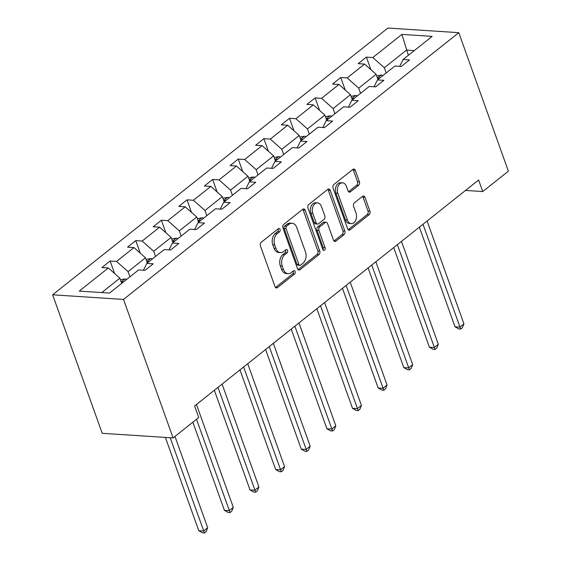<?xml version="1.0" encoding="UTF-8"?>
<svg xmlns="http://www.w3.org/2000/svg" width="561" height="561" viewBox="0 0 561 561"><rect width="100%" height="100%" fill="white"/><g stroke="black" fill="none" stroke-linecap="round" stroke-linejoin="round"><path stroke-width="0.84" d="M280.051 229.365A1.823 1.262 93.7 0 0 279.041 228.446A1.823 1.262 93.7 0 0 278.354 228.678L261.223 242.31A2.609 1.802 93.7 0 0 260.416 245.858L275.023 286.643A2.609 1.802 93.7 0 0 276.461 287.961A2.609 1.802 93.7 0 0 277.443 287.625L294.574 273.992A1.823 1.262 93.7 0 0 295.135 271.51A1.823 1.262 93.7 0 0 294.125 270.584A1.823 1.262 93.7 0 0 293.438 270.823L291.222 272.583A8.338 5.764 93.7 0 1 288.088 273.656A8.338 5.764 93.7 0 1 283.466 269.441L282.253 266.04A8.338 5.764 93.7 0 1 284.813 254.687L287.036 252.92A1.823 1.262 93.7 0 0 287.59 250.437A1.823 1.262 93.7 0 0 286.58 249.519A1.823 1.262 93.7 0 0 285.9 249.75L283.677 251.517A8.338 5.764 93.7 0 1 280.542 252.59A8.338 5.764 93.7 0 1 275.921 248.369L274.708 244.968A8.338 5.764 93.7 0 1 277.274 233.614L279.49 231.854A1.823 1.262 93.7 0 0 280.051 229.365M280.542 252.59L278.628 252.464A8.338 5.764 93.7 0 1 274.006 248.243L272.793 244.848A8.338 5.764 93.7 0 1 275.353 233.488L277.569 231.728A1.823 1.262 93.7 0 0 278.13 229.246A1.823 1.262 93.7 0 0 278.004 228.958M277.443 287.625L275.535 287.498L292.66 273.866A1.823 1.262 93.7 0 0 293.221 271.384A1.823 1.262 93.7 0 0 293.094 271.096M288.088 273.656L286.166 273.537A8.338 5.764 93.7 0 1 281.552 269.315L280.339 265.914A8.338 5.764 93.7 0 1 282.898 254.561L285.114 252.801A1.823 1.262 93.7 0 0 285.675 250.311A1.823 1.262 93.7 0 0 285.549 250.031M358.605 185.347A2.609 1.802 93.7 0 0 359.405 181.799L355.309 170.362A2.609 1.802 93.7 0 0 353.865 169.043A2.609 1.802 93.7 0 0 352.883 169.38L333.858 184.513A2.609 1.802 93.7 0 0 333.059 188.061L347.659 228.846A2.609 1.802 93.7 0 0 349.103 230.164A2.609 1.802 93.7 0 0 350.085 229.828L369.11 214.688A2.609 1.802 93.7 0 0 369.909 211.139L364.966 197.325A2.609 1.802 93.7 0 0 363.521 196.006A2.609 1.802 93.7 0 0 362.539 196.336L354.398 202.816A2.609 1.802 93.7 0 0 353.598 206.364L356.053 213.222A6.97 4.818 93.7 0 1 355.723 220.291A6.97 4.818 93.7 0 1 351.284 223.608A6.97 4.818 93.7 0 1 347.42 220.08L337.813 193.236A6.97 4.818 93.7 0 1 338.136 186.161A6.97 4.818 93.7 0 1 342.575 182.844A6.97 4.818 93.7 0 1 346.439 186.371L348.037 190.845A2.609 1.802 93.7 0 0 349.482 192.164A2.609 1.802 93.7 0 0 350.464 191.827L358.605 185.347L356.691 185.228A2.609 1.802 93.7 0 0 357.49 181.68L353.395 170.235A2.609 1.802 93.7 0 0 352.883 169.38M123.511 299.427L173.097 437.924L198.727 417.531L194.59 405.989L478.617 180.011L482.748 191.553L508.371 171.168L458.786 32.671L123.511 299.427L52.629 294.805L387.903 28.05L458.786 32.671M305.163 210.256A2.609 1.802 93.7 0 0 303.718 208.937A2.609 1.802 93.7 0 0 302.737 209.274L283.712 224.414A2.609 1.802 93.7 0 0 282.912 227.962L297.512 268.747A2.609 1.802 93.7 0 0 298.957 270.065A2.609 1.802 93.7 0 0 299.939 269.729L318.964 254.589A2.609 1.802 93.7 0 0 319.763 251.04L305.163 210.256L303.249 210.137A2.609 1.802 93.7 0 0 302.737 209.281M308.788 204.463L327.813 189.323A2.609 1.802 93.7 0 1 328.795 188.994A2.609 1.802 93.7 0 1 330.24 190.312L344.84 231.09A2.609 1.802 93.7 0 1 344.04 234.638L335.892 241.118A2.609 1.802 93.7 0 1 334.917 241.454A2.609 1.802 93.7 0 1 333.472 240.136L327.547 223.594A2.609 1.802 93.7 0 0 326.109 222.275A2.609 1.802 93.7 0 0 325.128 222.612L319.721 226.91A2.609 1.802 93.7 0 0 318.921 230.459L325.085 247.681A1.823 1.262 93.7 0 1 325.001 249.533A1.823 1.262 93.7 0 1 323.837 250.395A1.823 1.262 93.7 0 1 322.827 249.477L307.982 208.012A2.609 1.802 93.7 0 1 308.788 204.463M399.663 66.359L403.078 59.515L409.495 59.936L401.283 66.464L394.867 66.051L377.455 79.9L383.871 80.321L375.66 86.857L369.236 86.436L351.824 100.293L358.241 100.714L350.029 107.249L343.613 106.828L326.2 120.678L332.617 121.099L324.405 127.635L317.989 127.214L300.577 141.07L306.993 141.491L298.775 148.027L292.358 147.606L274.946 161.463L281.363 161.877L273.151 168.412L266.734 167.991L249.322 181.848L255.739 182.269L247.527 188.805L241.111 188.384L223.699 202.24L230.115 202.654L221.897 209.19L215.48 208.769L198.068 222.626L204.485 223.047L196.273 229.582L189.856 229.161L172.444 243.018L178.861 243.432L170.649 249.968L164.233 249.554L146.814 263.404L153.237 263.824L145.019 270.36L138.602 269.939L109.528 293.073L79.255 291.103L108.336 267.969L101.92 267.548L110.131 261.012L116.548 261.433L133.96 247.576L127.543 247.156L135.755 240.62L142.171 241.041L159.583 227.191L153.167 226.77L161.386 220.235L167.802 220.655L185.214 206.799L178.798 206.378L187.009 199.842L193.426 200.263L210.838 186.406L204.421 185.993L212.633 179.457L219.049 179.878L236.462 166.021L230.045 165.6L238.264 159.065L244.68 159.485L262.092 145.629L255.676 145.215L263.887 138.679L270.304 139.093L287.716 125.243L281.299 124.823L289.511 118.287L295.928 118.708L313.347 104.851L306.923 104.437L315.142 97.902L321.558 98.315L338.97 84.466L332.554 84.045L340.765 77.509L347.182 77.93L364.594 64.073L358.177 63.659L366.389 57.124L372.813 57.538L401.886 34.403L432.152 36.381L403.078 59.515M360.562 93.343L358.703 88.147L376.115 74.297L377.974 79.487M376.115 74.297L364.594 64.073M358.703 88.147L347.182 77.93M374.033 86.752L377.455 79.9M334.931 113.729L333.073 108.539L350.485 94.683L352.35 99.879M350.485 94.683L338.97 84.466M333.073 108.539L321.558 98.315M348.409 107.137L351.824 100.293M309.307 134.121L307.449 128.925L324.861 115.075L326.719 120.264M324.861 115.075L313.347 104.851M307.449 128.925L295.928 118.708M322.785 127.529L326.2 120.678M283.684 154.513L281.825 149.317L299.237 135.46L301.096 140.657M299.237 135.46L287.716 125.243M281.825 149.317L270.304 139.093M297.155 147.922L300.577 141.07M258.053 174.899L256.195 169.703L273.607 155.853L275.465 161.042M273.607 155.853L262.092 145.629M256.195 169.703L244.68 159.485M271.531 168.307L274.946 161.463M232.429 195.291L230.571 190.095L247.983 176.238L249.841 181.434M247.983 176.238L236.462 166.021M230.571 190.095L219.049 179.878M245.907 188.699L249.322 181.848M206.806 215.676L204.94 210.48L222.359 196.63L224.218 201.82M222.359 196.63L210.838 186.406M204.94 210.48L193.426 200.263M220.277 209.085L223.699 202.24M181.175 236.069L179.317 230.873L196.729 217.016L198.587 222.212M196.729 217.016L185.214 206.799M179.317 230.873L167.802 220.655M194.653 229.477L198.068 222.626M155.551 256.454L153.693 251.258L171.105 237.408L172.963 242.604M171.105 237.408L159.583 227.191M153.693 251.258L142.171 241.041M169.029 249.862L172.444 243.018M129.928 276.846L128.062 271.65L145.474 257.794L147.34 262.99M145.474 257.794L133.96 247.576M128.062 271.65L116.548 261.433M143.399 270.255L146.814 263.404M101.772 292.569L119.851 278.186L121.709 283.382M119.851 278.186L108.336 267.969M173.097 437.924L102.214 433.302L52.629 294.805M465.518 190.431L482.748 191.553M414.256 50.623L406.501 50.118L384.327 67.762L386.185 72.951M408.366 55.308L401.886 34.403M384.327 67.762L372.813 57.538M114.612 273.537L110.131 261.012M140.243 253.151L135.755 240.62M165.867 232.759L161.386 220.235M191.49 212.374L187.009 199.842M217.121 191.981L212.633 179.457M242.745 171.596L238.264 159.065M268.368 151.204L263.887 138.679M293.999 130.818L289.511 118.287M319.623 110.426L315.142 97.902M345.253 90.033L340.765 77.509M370.877 69.648L366.389 57.124M299.939 269.729L298.031 269.603L317.049 254.463A2.609 1.802 93.7 0 0 317.849 250.914L303.249 210.137M286.622 226.174A1.823 1.262 93.7 0 0 286.061 228.657L298.88 264.455A1.823 1.262 93.7 0 0 299.89 265.381A1.823 1.262 93.7 0 0 300.577 265.143L302.912 263.284A8.338 5.764 93.7 0 0 305.479 251.931L296.72 227.457A8.338 5.764 93.7 0 0 292.099 223.243A8.338 5.764 93.7 0 0 288.964 224.316L286.622 226.174L284.708 226.048A1.823 1.262 93.7 0 0 284.147 228.53L286.061 228.657M299.89 265.381L297.975 265.255A1.823 1.262 93.7 0 1 296.965 264.329L284.147 228.53M292.099 223.243L290.184 223.117A8.338 5.764 93.7 0 0 287.043 224.19L288.964 224.316M284.708 226.048L287.043 224.19M335.892 241.118L333.984 240.992L342.119 234.512A2.609 1.802 93.7 0 0 342.925 230.964L328.318 190.186A2.609 1.802 93.7 0 0 327.813 189.33M326.109 222.275L324.188 222.156A2.609 1.802 93.7 0 0 323.213 222.486L317.807 226.784A2.609 1.802 93.7 0 0 317.007 230.333L323.171 247.555L325.085 247.681M322.926 249.694A1.823 1.262 93.7 0 0 323.171 247.555M321.404 206.434A6.97 4.818 93.7 0 0 317.547 202.907A6.97 4.818 93.7 0 0 313.101 206.224A6.97 4.818 93.7 0 0 312.779 213.299L316.166 222.759A2.609 1.802 93.7 0 0 317.61 224.077A2.609 1.802 93.7 0 0 318.585 223.741L323.992 219.442A2.609 1.802 93.7 0 0 324.791 215.894L321.404 206.434M317.547 202.907L315.626 202.78A6.97 4.818 93.7 0 0 311.187 206.097A6.97 4.818 93.7 0 0 310.864 213.173L312.779 213.299M317.61 224.077L315.689 223.951A2.609 1.802 93.7 0 1 314.251 222.633L310.864 213.173M348.549 191.701L356.691 185.228M342.575 182.844L340.66 182.718A6.97 4.818 93.7 0 0 336.221 186.035A6.97 4.818 93.7 0 0 335.892 193.11L337.813 193.236M351.284 223.608L349.37 223.481A6.97 4.818 93.7 0 1 345.506 219.961L335.892 193.11M350.085 229.828L348.178 229.701L367.196 214.568A2.609 1.802 93.7 0 0 367.995 211.02L363.051 197.199A2.609 1.802 93.7 0 0 362.539 196.343M120.44 279.834L125.061 278.936A7.041 4.313 51.5 0 1 126.744 279.378M165.376 437.419L198.783 530.713L203.573 531.022L207.675 527.754L174.976 436.43M123.623 281.86A7.041 4.313 -128.5 0 0 123.476 281.797L121.295 282.211M170.165 437.734L204.442 532.95L202.521 532.824L198.783 530.713M207.675 527.754L206.083 531.646L204.442 532.95M146.07 259.441L150.692 258.551A7.041 4.313 51.5 0 1 152.368 258.986M192.858 422.202L224.407 510.321L229.197 510.636L233.306 507.368L196.469 404.495M149.247 261.468A7.041 4.313 -128.5 0 0 149.107 261.412L146.919 261.819M196.497 419.305L230.066 512.558L228.152 512.438L224.407 510.321M233.306 507.368L231.707 511.253L230.066 512.558M171.694 239.049L176.315 238.159A7.041 4.313 51.5 0 1 177.998 238.6M214.351 390.274L250.031 489.935L254.82 490.244L258.93 486.976L222.1 384.11M174.878 241.083A7.041 4.313 -128.5 0 0 174.73 241.02L172.543 241.433M217.991 387.378L255.69 492.172L253.775 492.046L250.031 489.935M258.93 486.976L257.338 490.868L255.69 492.172M197.318 218.664L201.939 217.773A7.041 4.313 51.5 0 1 203.622 218.208M239.975 369.881L275.661 469.543L280.451 469.859L284.553 466.591L247.724 363.717M200.501 220.69A7.041 4.313 -128.5 0 0 200.361 220.634L198.173 221.041M243.614 366.985L281.32 471.78L279.406 471.661L275.661 469.543M284.553 466.591L282.961 470.476L281.32 471.78M222.948 198.271L227.57 197.381A7.041 4.313 51.5 0 1 229.246 197.823M265.598 349.496L301.285 449.158L306.075 449.466L310.184 446.198L273.347 343.332M226.125 200.305A7.041 4.313 -128.5 0 0 225.985 200.242L223.797 200.649M269.245 346.6L306.944 451.395L305.03 451.268L301.285 449.158M310.184 446.198L308.585 450.083L306.944 451.395M248.572 177.886L253.193 176.996A7.041 4.313 51.5 0 1 254.876 177.43M291.229 329.104L326.909 428.765L331.698 429.081L335.808 425.813L298.978 322.94M251.756 179.913A7.041 4.313 -128.5 0 0 251.609 179.857L249.421 180.263M294.869 326.207L332.568 431.002L330.653 430.883L326.909 428.765M335.808 425.813L334.216 429.698L332.568 431.002M274.196 157.494L278.817 156.603A7.041 4.313 51.5 0 1 280.5 157.038M316.853 308.718L352.539 408.38L357.329 408.688L361.431 405.421L324.602 302.554M277.379 159.527A7.041 4.313 -128.5 0 0 277.239 159.464L275.051 159.871M320.492 305.822L358.199 410.617L356.284 410.491L352.539 408.38M361.431 405.421L359.839 409.306L358.199 410.617M299.826 137.108L304.448 136.218A7.041 4.313 51.5 0 1 306.124 136.653M342.483 288.326L378.163 387.988L382.953 388.303L387.062 385.035L350.225 282.162M303.003 139.135A7.041 4.313 -128.5 0 0 302.863 139.079L300.675 139.486M346.123 285.43L383.822 390.225L381.908 390.098L378.163 387.988M387.062 385.035L385.463 388.92L383.822 390.225M325.45 116.716L330.071 115.825A7.041 4.313 51.5 0 1 331.754 116.26M368.107 267.941L403.787 367.595L408.576 367.911L412.686 364.643L375.856 261.777M328.634 118.75A7.041 4.313 -128.5 0 0 328.487 118.687L326.299 119.093M371.747 265.044L409.446 369.839L407.531 369.713L403.787 367.595M412.686 364.643L411.094 368.528L409.446 369.839M351.074 96.331L355.695 95.44A7.041 4.313 51.5 0 1 357.378 95.875M393.731 247.548L429.417 347.21L434.207 347.518L438.309 344.258L401.48 241.384M354.257 98.357A7.041 4.313 -128.5 0 0 354.117 98.301L351.929 98.708M397.37 244.652L435.077 349.447L433.162 349.321L429.417 347.21M438.309 344.258L436.717 348.143L435.077 349.447M376.704 75.938L381.326 75.048A7.041 4.313 51.5 0 1 383.002 75.483M419.362 227.163L455.041 326.818L459.831 327.133L463.94 323.865L427.103 220.999M379.881 77.965A7.041 4.313 -128.5 0 0 379.741 77.909L377.553 78.316M423.001 224.26L460.7 329.062L458.786 328.935L455.041 326.818M463.94 323.865L462.341 327.75L460.7 329.062M275.353 233.488L277.274 233.614M272.793 244.848L274.708 244.968M274.006 248.243L275.921 248.369M285.114 252.801L287.036 252.92M282.898 254.561L284.813 254.687M280.339 265.914L282.253 266.04M281.552 269.315L283.466 269.441M292.66 273.866L294.574 273.992M277.569 231.728L279.49 231.854M317.849 250.914L319.763 251.04M317.049 254.463L318.964 254.589M296.965 264.329L298.88 264.455M328.318 190.186L330.24 190.312M342.925 230.964L344.84 231.09M342.119 234.512L344.04 234.638M323.213 222.486L325.128 222.612M317.807 226.784L319.721 226.91M317.007 230.333L318.921 230.459M314.251 222.633L316.166 222.759M348.556 191.708L350.464 191.827M345.506 219.961L347.42 220.08M363.051 197.199L364.966 197.325M367.995 211.02L369.909 211.139M367.196 214.568L369.11 214.688M353.395 170.235L355.309 170.362M357.49 181.68L359.405 181.799M124.928 278.964L121.197 281.931M150.551 258.579L146.821 261.545M176.175 238.187L172.444 241.153M201.806 217.794L198.075 220.768M227.429 197.409L223.699 200.375M253.053 177.017L249.322 179.99M278.684 156.631L274.953 159.597M304.307 136.239L300.577 139.212M329.931 115.854L326.2 118.82M355.562 95.461L351.831 98.434M381.185 75.076L377.455 78.042"/></g></svg>
